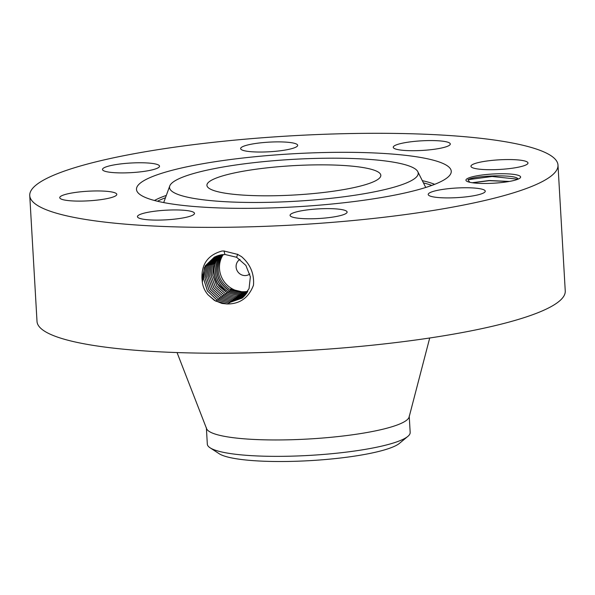 <?xml version="1.0" encoding="UTF-8"?>
<svg xmlns="http://www.w3.org/2000/svg" width="595" height="595" viewBox="0 0 595 595"><rect width="100%" height="100%" fill="white"/><g stroke="black" fill="none" stroke-linecap="round" stroke-linejoin="round"><path stroke-width="0.89" d="M247.847 291.297A23.703 22.431 56.6 0 1 224.642 282.305A23.703 22.431 56.6 0 1 221.63 257.412A23.703 22.431 56.6 0 1 223.274 254.519M249.826 273.983A8.821 8.345 56.6 0 1 249.439 274.258A8.821 8.345 56.6 0 1 239.101 273.231A8.821 8.345 56.6 0 1 236.899 262.797A8.821 8.345 56.6 0 1 239.726 259.532A8.821 8.345 56.6 0 1 239.978 259.375M222.523 254.593L220.269 258.312C215.42 271.357 218.938 281.956 230.838 290.1L241.823 292.926L247.341 292.19M274.302 167.106A87.093 14.674 -3.3 0 0 206.926 185.343A87.093 14.674 -3.3 0 0 313.439 193.554A87.093 14.674 -3.3 0 0 380.822 175.317A87.093 14.674 -3.3 0 0 274.302 167.106M243.087 292.777L243.154 292.048L230.503 289.066L241.994 292.807L247.386 292.108M243.154 292.048L247.706 291.55M409.226 416.046L410.171 432.446A101.589 17.114 176.7 0 1 407.835 436.403L399.505 443.32A92.649 15.611 176.7 0 1 335.714 458.537A92.649 15.611 176.7 0 1 244.545 459.861A92.649 15.611 176.7 0 1 219.168 453.717L210.095 447.804A101.589 17.114 176.7 0 1 207.32 444.145L206.376 427.745M380.711 160.419A124.556 20.989 -3.3 0 0 249.201 163.216A124.556 20.989 -3.3 0 0 169.761 185.96A124.556 20.989 -3.3 0 0 207.03 200.24A124.556 20.989 -3.3 0 0 346.848 196.38A124.556 20.989 -3.3 0 0 417.802 171.658A124.556 20.989 -3.3 0 0 380.711 160.419M221.883 254.675L219.086 259.093C214.23 272.138 217.74 282.737 229.633 290.888L240.611 293.722L247.007 292.733M221.809 254.69L218.938 259.189C214.081 272.235 217.606 282.833 229.506 290.977L240.492 293.804L246.97 292.785M210.095 447.804A101.589 17.114 176.7 0 0 237.918 454.535A101.589 17.114 -3.3 0 0 331.571 453.725A101.589 17.114 176.7 0 0 407.835 436.403M177.05 352.567L206.584 428.668A101.589 17.114 -3.3 0 0 330.627 437.325A101.589 17.114 -3.3 0 0 409.129 416.983L429.709 337.997M221.184 254.786L217.696 260.008C212.839 273.046 216.357 283.644 228.242 291.803L239.22 294.637L246.635 293.298M221.139 254.794L217.606 260.067C212.75 273.12 216.275 283.711 228.175 291.855L239.16 294.689L246.62 293.328M219.339 286.321L226.859 292.725L217.376 283.488A23.703 22.431 -123.4 0 0 219.324 286.299L219.339 286.321C213.471 277.3 212.467 268.836 216.312 260.915L220.552 254.905M220.537 254.913L216.275 260.945C212.921 268.471 213.293 275.991 217.376 283.488M29.75 195.562L37.009 321.426A264.559 44.573 -3.3 0 0 360.563 346.372A264.559 44.573 -3.3 0 0 565.25 290.97L557.991 165.105A264.559 44.573 -3.3 0 0 234.437 140.16A264.559 44.573 -3.3 0 0 29.75 195.562A264.559 44.573 -3.3 0 0 353.311 220.507A264.559 44.573 -3.3 0 0 557.991 165.105M403.774 155.131A157.645 26.559 -3.3 0 0 226.829 160.018A157.645 26.559 -3.3 0 0 137.014 191.307A157.645 26.559 -3.3 0 0 183.967 205.528A157.645 26.559 -3.3 0 0 350.41 201.995A157.645 26.559 -3.3 0 0 450.951 173.204A157.645 26.559 -3.3 0 0 403.774 155.131M237.821 295.596L226.836 292.747L237.844 295.566L246.256 293.841L237.821 295.596L237.732 296.585M221.935 303.435L214.364 300.371L221.935 303.435L227.067 303.971C239.822 304.09 248.628 297.827 253.485 285.198C254.34 273.752 250.339 264.217 241.488 256.609L237.569 254.37L224.017 251.016L222.099 251.001C208.183 254.831 201.467 263.935 201.943 278.304L202.322 282.328C203.021 287.05 204.94 291.23 208.079 294.867L214.371 300.371M60.474 198.671A28.575 4.812 -3.3 0 0 91.637 200.627A28.575 4.812 -3.3 0 0 116.799 194.379A28.575 4.812 -3.3 0 0 116.07 193.382A28.575 4.812 -3.3 0 0 84.906 191.426A28.575 4.812 -3.3 0 0 59.745 197.674A28.575 4.812 -3.3 0 0 60.474 198.671M181.088 210.087A28.575 4.812 -3.3 0 0 152.023 211.597A28.575 4.812 -3.3 0 0 137.445 216.669A28.575 4.812 -3.3 0 0 150.855 219.964A28.575 4.812 -3.3 0 0 179.921 218.447A28.575 4.812 -3.3 0 0 194.498 213.382A28.575 4.812 -3.3 0 0 181.088 210.087M312.174 209.358A28.575 4.812 -3.3 0 0 290.07 215.345A28.575 4.812 -3.3 0 0 325.011 218.038A28.575 4.812 -3.3 0 0 347.116 212.058A28.575 4.812 -3.3 0 0 312.174 209.358M432.543 191.627A28.575 4.812 -3.3 0 0 428.207 194.468A28.575 4.812 -3.3 0 0 449.002 197.904A28.575 4.812 -3.3 0 0 480.924 194.03A28.575 4.812 -3.3 0 0 485.26 191.181A28.575 4.812 -3.3 0 0 464.464 187.752A28.575 4.812 -3.3 0 0 432.543 191.627M471.679 167.277A28.575 4.812 -3.3 0 0 502.842 169.233A28.575 4.812 -3.3 0 0 527.996 162.993A28.575 4.812 -3.3 0 0 527.267 161.996A28.575 4.812 -3.3 0 0 496.104 160.033A28.575 4.812 -3.3 0 0 470.943 166.28A28.575 4.812 -3.3 0 0 471.679 167.277M406.653 150.572A28.575 4.812 -3.3 0 0 435.726 149.062A28.575 4.812 -3.3 0 0 450.296 143.99A28.575 4.812 -3.3 0 0 436.886 140.703A28.575 4.812 -3.3 0 0 407.82 142.212A28.575 4.812 -3.3 0 0 393.243 147.285A28.575 4.812 -3.3 0 0 406.653 150.572M275.567 151.301A28.575 4.812 -3.3 0 0 297.671 145.321A28.575 4.812 -3.3 0 0 262.73 142.621A28.575 4.812 -3.3 0 0 240.625 148.609A28.575 4.812 -3.3 0 0 275.567 151.301M155.198 169.032A28.575 4.812 -3.3 0 0 159.534 166.191A28.575 4.812 -3.3 0 0 138.739 162.762A28.575 4.812 -3.3 0 0 106.817 166.637A28.575 4.812 -3.3 0 0 102.481 169.478A28.575 4.812 -3.3 0 0 123.284 172.907A28.575 4.812 -3.3 0 0 155.198 169.032M466.644 181.133A27.385 4.611 -3.3 0 0 494.17 183.171A27.385 4.611 -3.3 0 0 520.261 177.831A27.385 4.611 -3.3 0 0 519.918 176.068A27.385 4.611 -3.3 0 0 487.736 174.387A27.385 4.611 -3.3 0 0 466.391 180.94A27.385 4.611 -3.3 0 0 466.644 181.133M219.771 255.076L213.724 264.522L212.802 275.53L216.952 286.054L225.438 293.759L236.498 296.622L245.742 294.525L236.475 296.645L236.379 297.634M208.079 294.867L215.487 300.973L227.022 303.971M214.371 257.1L204.345 267.586L202.322 282.328M242.277 298.05L228.413 302.922L216.915 299.947L207.424 290.933L203.512 278.386L206.316 265.816L215.07 256.75L206.294 265.824L203.475 278.401L207.387 290.955L216.878 299.969L228.383 302.944L242.262 298.065L249.045 288.664L250.369 276.809L245.876 265.407L236.639 257.285L224.88 254.444L214.341 257.114L205.238 265.861L201.943 278.304M518.163 179.117L517.747 178.619C514.705 174.231 474.944 175.428 467.953 179.697L469.745 182.271M219.748 255.084L213.694 264.53L212.765 275.545L216.915 286.076L225.408 293.781L236.475 296.645M472.207 182.725L489.149 180.53L509.432 181.423M472.534 182.769L489.246 180.679L508.993 181.497M218.945 255.292L212.43 264.753L211.24 276.013L215.345 286.85L224.017 294.785L235.151 297.671L245.207 295.18M218.923 255.3L212.4 264.76L211.203 276.021L215.308 286.872L223.988 294.815L235.129 297.693L245.192 295.194M242.894 297.53L229.759 301.866L218.335 298.913L209.016 290.137L205.044 277.91L207.529 265.549L215.814 256.408L207.499 265.556L205.007 277.925L208.979 290.159L218.298 298.935L229.737 301.896L242.879 297.545M218.134 255.53L211.24 264.79L209.678 276.482L213.813 287.749L222.597 295.819L233.805 298.72L244.657 295.812L233.775 298.742L233.686 299.731M218.12 255.538L211.136 264.991L209.641 276.504L213.702 287.66L222.567 295.841L233.775 298.742M216.55 256.095L208.719 265.296L206.547 277.449L210.578 289.363L219.726 297.909L231.083 300.839L243.489 296.994L231.105 300.817L219.756 297.879L210.615 289.341L206.577 277.434L208.748 265.288L216.573 256.088M217.346 255.798L209.99 265.035L208.124 276.958L212.214 288.545L221.176 296.853L232.452 299.768L244.084 296.407M217.324 255.805L209.961 265.043L208.086 276.972L212.177 288.568L221.147 296.875L232.429 299.791L244.069 296.422M517.977 179.199L492.124 176.492L467.953 179.697M230.838 290.1L230.198 291.186M241.823 292.926L241.749 293.692M229.506 290.977L228.837 292.115M240.492 293.804L240.417 294.599M157.482 201.251A146.824 24.737 176.7 0 1 165.455 197.771M423.447 182.896A146.824 24.737 176.7 0 1 431.762 185.432M228.175 291.855L227.476 293.045M154.462 200.485A148.832 25.079 176.7 0 1 166.31 195.42M422.316 180.657A148.832 25.079 176.7 0 1 434.67 184.331M239.16 294.689L239.078 295.537M226.836 292.747L226.055 294.079M224.88 254.444L224.025 250.912M228.383 302.944L228.287 303.993M236.639 257.285L237.658 254.221M216.885 299.969L216.104 301.301M225.408 293.781L224.635 295.113M229.737 301.896L229.64 302.885M218.305 298.935L217.525 300.267M223.988 294.815L223.214 296.146M235.129 297.693L235.032 298.683M231.083 300.839L230.986 301.836M219.726 297.909L218.945 299.24M222.567 295.841L221.786 297.173M232.429 299.791L232.34 300.78M221.147 296.875L220.366 298.207M169.761 185.96L163.699 202.575M417.802 171.658L425.737 187.47"/></g></svg>
